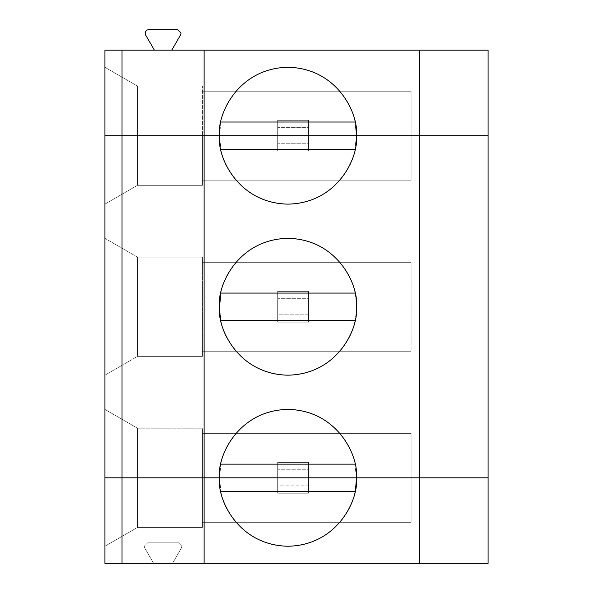 <?xml version="1.0" encoding="UTF-8"?>
<svg xmlns="http://www.w3.org/2000/svg" width="593" height="593" viewBox="0 0 593 593"><rect width="100%" height="100%" fill="white"/><g stroke="black" fill="none" stroke-linecap="round" stroke-linejoin="round"><path stroke-width="0.44" stroke-dasharray="2.96 2.22" d="M180.643 34.779L181.095 33.075L177.678 29.65L148.472 29.65C145.596 30.273 144.61 31.978 145.507 34.779L154.402 50.175L104.917 50.175L104.917 135.708L104.917 50.175L154.402 50.175L145.507 34.779C144.61 31.978 145.596 30.273 148.472 29.65L177.678 29.65L181.095 33.075L180.643 34.779L171.748 50.175L154.402 50.175L488.083 50.175L171.748 50.175L180.643 34.779M219.521 135.708L220.907 122.025C223.383 101.129 247.993 67.113 287.946 67.283C327.899 67.113 352.509 101.129 354.985 122.025L356.371 135.708L354.985 122.025L220.907 122.025L219.521 135.708L220.907 149.392C223.383 170.28 247.993 204.303 287.946 204.125C327.899 204.303 352.509 170.28 354.985 149.392L220.907 149.392L354.985 149.392L356.371 135.708L354.985 149.392C352.509 170.28 327.899 204.303 287.946 204.125C247.993 204.303 223.383 170.28 220.907 149.392L219.521 135.708M220.907 122.025L354.985 122.025C352.509 101.129 327.899 67.113 287.946 67.283C247.993 67.113 223.383 101.129 220.907 122.025M204.125 135.708L204.125 563.35L204.125 135.708M419.659 135.708L419.659 563.35L419.659 135.708M488.083 50.175L488.083 135.708L308.471 135.708L308.471 120.312L277.687 120.312L277.687 135.708L104.917 135.708L104.917 67.283L137.509 86.096L202.421 86.096L202.421 91.233L411.112 91.233L411.112 135.708L137.509 135.708L137.509 86.096L137.509 135.708L137.509 86.096L104.917 67.283L137.509 86.096L137.509 135.708L104.917 135.708L411.112 135.708L411.112 91.233L202.421 91.233L411.112 91.233L411.112 135.708L411.112 91.233L202.421 91.233L202.421 135.708L202.421 86.096L202.08 135.708L202.421 86.096L137.509 86.096L202.08 86.096L137.509 86.096L104.917 67.283L104.917 135.708L411.112 135.708L202.08 135.708L202.08 86.096L202.08 135.708L104.917 135.708L277.687 135.708L277.687 120.312L277.687 135.708L277.687 127.643L308.471 127.643L308.471 135.708L277.687 135.708L308.471 135.708L308.471 120.312L308.471 135.708L488.083 135.708L488.083 50.175M308.471 120.312L277.687 120.312L308.471 120.312L308.471 127.643L277.687 127.643L277.687 120.312L308.471 120.312M147.687 542.825L144.262 546.242L147.687 542.825L144.262 546.242L144.722 547.954L153.609 563.35L104.917 563.35L104.917 477.825L411.112 477.825L104.917 477.825L104.917 546.242L137.509 527.429L104.917 546.242L137.509 527.429L137.509 477.825L137.509 527.429L137.509 477.825L411.112 477.825L411.112 522.3L411.112 477.825L202.08 477.825L202.08 527.429L202.421 477.825L202.421 527.429L202.421 477.825L202.421 522.3L411.112 522.3L202.421 522.3L411.112 522.3L411.112 477.825L411.112 522.3L202.421 522.3L202.421 527.429L137.509 527.429L202.421 527.429L137.509 527.429L202.08 527.429L202.08 477.825L202.08 527.429L202.08 477.825L104.917 477.825L137.509 477.825L137.509 527.429L104.917 546.242L104.917 477.825L104.917 563.35L153.609 563.35L144.722 547.954L144.262 546.242L147.687 542.825L178.463 542.825L181.888 546.242L178.463 542.825L147.687 542.825L178.463 542.825L181.888 546.242L178.463 542.825L147.687 542.825M488.083 477.825L104.917 477.825L277.687 477.825L277.687 493.213L308.471 493.213L308.471 477.825L488.083 477.825L488.083 563.35L488.083 477.825L308.471 477.825L308.471 493.213L277.687 493.213L277.687 477.825L277.687 493.213L277.687 485.882L308.471 485.882L308.471 493.213L277.687 493.213L308.471 493.213L308.471 477.825L308.471 485.882L277.687 485.882L277.687 477.825L308.471 477.825L308.471 462.429L277.687 462.429L277.687 477.825L104.917 477.825L104.917 409.4L137.509 428.213L202.421 428.213L202.421 433.35L411.112 433.35L411.112 477.825L137.509 477.825L137.509 428.213L104.917 409.4L137.509 428.213L137.509 477.825L104.917 477.825L104.917 135.708L277.687 135.708L277.687 151.104L308.471 151.104L308.471 135.708L488.083 135.708L488.083 477.825L488.083 135.708L104.917 135.708L104.917 477.825L202.08 477.825L202.08 428.213L202.421 477.825L202.421 428.213L202.08 477.825L202.08 428.213L137.509 428.213L104.917 409.4L104.917 477.825L104.917 409.4L104.917 477.825L277.687 477.825L277.687 469.76L308.471 469.76L308.471 462.429L308.471 477.825L308.471 469.76L308.471 477.825L277.687 477.825L277.687 462.429L277.687 477.825L488.083 477.825M488.083 563.35L172.541 563.35L181.428 547.954L181.888 546.242L181.428 547.954L172.541 563.35L153.609 563.35L144.722 547.954L144.262 546.242L144.722 547.954L153.609 563.35L488.083 563.35M181.888 546.242L181.428 547.954L181.888 546.242M181.428 547.954L172.541 563.35L181.428 547.954M356.052 484.399L356.371 477.825L354.985 491.508C352.509 512.396 327.899 546.42 287.946 546.242C247.993 546.42 223.383 512.396 220.907 491.508L219.521 477.825L220.907 491.508L354.985 491.508L220.907 491.508C223.383 512.396 247.993 546.42 287.946 546.242C327.899 546.42 352.509 512.396 354.985 491.508M277.687 314.824L277.687 298.702L308.471 298.702L308.471 314.824L277.687 314.824L277.687 322.162L308.471 322.162L308.471 291.371L277.687 291.371L277.687 322.162L277.687 291.371L277.687 314.824L308.471 314.824L308.471 291.371L308.471 322.162L308.471 314.824L308.471 322.162L277.687 322.162L277.687 314.824M220.907 293.075L354.985 293.075C352.509 272.187 327.899 238.171 287.946 238.342C247.993 238.171 223.383 272.187 220.907 293.075C223.383 272.187 247.993 238.171 287.946 238.342C327.899 238.171 352.509 272.187 354.985 293.075C356.83 302.2 356.83 311.325 354.985 320.45L220.907 320.45C223.383 341.338 247.993 375.362 287.946 375.184C327.899 375.362 352.509 341.338 354.985 320.45C356.83 311.325 356.83 302.2 354.985 293.075L220.907 293.075L219.521 306.766L220.907 320.45L354.985 320.45C352.509 341.338 327.899 375.362 287.946 375.184C247.993 375.362 223.383 341.338 220.907 320.45M202.421 351.241L202.421 257.154L202.421 356.371L202.421 351.241L411.112 351.241L411.112 262.291L411.112 351.241L411.112 262.291L202.421 262.291L202.421 351.241L411.112 351.241L202.421 351.241L202.421 356.371L202.08 257.154L202.421 356.371L137.509 356.371L137.509 257.154L137.509 356.371L104.917 375.184L104.917 238.342L104.917 375.184L137.509 356.371L202.421 356.371L137.509 356.371L202.08 356.371L202.08 257.154L202.08 356.371L202.08 257.154L137.509 257.154L104.917 238.342L104.917 375.184L137.509 356.371L137.509 257.154L202.421 257.154L202.421 262.291L411.112 262.291L411.112 351.241L202.421 351.241M220.907 464.134C223.383 443.245 247.993 409.229 287.946 409.4C327.899 409.229 352.509 443.245 354.985 464.134L356.371 477.825L354.985 464.134L220.907 464.134L219.521 477.825L220.907 464.134L354.985 464.134C352.509 443.245 327.899 409.229 287.946 409.4C247.993 409.229 223.383 443.245 220.907 464.134M104.917 135.708L104.917 204.125L104.917 135.708L411.112 135.708L104.917 135.708L104.917 204.125L137.509 185.312L137.509 135.708L137.509 185.312L104.917 204.125L137.509 185.312L202.421 185.312L202.421 135.708L202.421 185.312L202.421 135.708L202.08 185.312L137.509 185.312L202.08 185.312L202.08 135.708L202.08 185.312L202.08 135.708L104.917 135.708L411.112 135.708L411.112 180.183L411.112 135.708L202.421 135.708L202.421 180.183L411.112 180.183L411.112 135.708L411.112 180.183L202.421 180.183L411.112 180.183L202.421 180.183L202.421 185.312L137.509 185.312L137.509 135.708L137.509 185.312L104.917 204.125L104.917 135.708M411.112 433.35L411.112 477.825L411.112 433.35L202.421 433.35L411.112 433.35L202.421 433.35L202.421 477.825L104.917 477.825L411.112 477.825L202.421 477.825L411.112 477.825L411.112 433.35M277.687 462.429L308.471 462.429L308.471 469.76L277.687 469.76L277.687 462.429L308.471 462.429L277.687 462.429M219.573 309.279L219.529 306.062M219.729 312.051L219.573 309.316M137.509 428.213L137.509 477.825L137.509 428.213L202.421 428.213L137.509 428.213M308.471 322.162L277.687 322.162L308.471 322.162M202.421 433.35L202.421 477.825L202.421 433.35M104.917 375.184L104.917 238.342L137.509 257.154L137.509 356.371L104.917 375.184M137.509 257.154L104.917 238.342L137.509 257.154L202.421 257.154L137.509 257.154M277.687 135.708L308.471 135.708L308.471 143.765L277.687 143.765L277.687 135.708L277.687 151.104L277.687 135.708M202.421 262.291L411.112 262.291L202.421 262.291M277.687 291.371L308.471 291.371L308.471 298.702L277.687 298.702L277.687 291.371L308.471 291.371L277.687 291.371M308.471 135.708L308.471 151.104L308.471 135.708M308.471 151.104L277.687 151.104L277.687 143.765L308.471 143.765L308.471 151.104L277.687 151.104L308.471 151.104"/><path stroke-width="0.89" d="M181.095 33.075L180.643 34.779L181.095 33.075L177.678 29.65L181.095 33.075M104.917 135.708L122.025 135.708L122.025 50.175L104.917 50.175L104.917 135.708L104.917 50.175L488.083 50.175L488.083 135.708L488.083 50.175L204.125 50.175L204.125 135.708L219.521 135.708C216.771 115.694 237.304 68.217 287.946 67.283C338.588 68.217 359.121 115.694 356.371 135.708L419.659 135.708L419.659 50.175L419.659 135.708L488.083 135.708L356.371 135.708C359.121 115.694 338.588 68.217 287.946 67.283C237.304 68.217 216.771 115.694 219.521 135.708L356.371 135.708L204.125 135.708L204.125 50.175L122.025 50.175L122.025 135.708L204.125 135.708L104.917 135.708L104.917 477.825L488.083 477.825L488.083 563.35L488.083 477.825L356.371 477.825C359.121 497.838 338.588 545.308 287.946 546.242C237.304 545.308 216.771 497.838 219.521 477.825L204.125 477.825L204.125 563.35L419.659 563.35L419.659 477.825L419.659 563.35L488.083 563.35L104.917 563.35L104.917 477.825L104.917 563.35L204.125 563.35L204.125 477.825L122.025 477.825L122.025 563.35L122.025 477.825L104.917 477.825L104.917 135.708L122.025 135.708L122.025 477.825L219.521 477.825C216.771 497.838 237.304 545.308 287.946 546.242C338.588 545.308 359.121 497.838 356.371 477.825L219.521 477.825C216.771 457.803 237.304 410.334 287.946 409.4C338.588 410.334 359.121 457.803 356.371 477.825L419.659 477.825L419.659 135.708L419.659 477.825L488.083 477.825L488.083 135.708L356.371 135.708C359.121 155.722 338.588 203.199 287.946 204.125C237.304 203.199 216.771 155.722 219.521 135.708L204.125 135.708L204.125 477.825L204.125 135.708L104.917 135.708M148.472 29.65L177.678 29.65L148.472 29.65C145.596 30.273 144.61 31.978 145.507 34.779C144.61 31.978 145.596 30.273 148.472 29.65M154.402 50.175L145.507 34.779L154.402 50.175M354.985 122.025L220.907 122.025L354.985 122.025M171.748 50.175L180.643 34.779L171.748 50.175M354.985 491.508L220.907 491.508L354.985 491.508L356.052 484.399M219.521 306.766C216.771 286.753 237.304 239.275 287.946 238.342C338.588 239.275 359.121 286.753 356.371 306.766C359.121 326.78 338.588 374.25 287.946 375.184C237.304 374.25 216.771 326.78 219.521 306.766C216.771 326.78 237.304 374.25 287.946 375.184C338.588 374.25 359.121 326.78 356.371 306.766C359.121 286.753 338.588 239.275 287.946 238.342C237.304 239.275 216.771 286.753 219.521 306.766L220.907 293.075L354.985 293.075L220.907 293.075M220.907 320.45L354.985 320.45L220.907 320.45L219.825 313.2M356.371 477.825C359.121 457.803 338.588 410.334 287.946 409.4C237.304 410.334 216.771 457.803 219.521 477.825L356.371 477.825L104.917 477.825L122.025 477.825L122.025 135.708L488.083 135.708L488.083 477.825L356.371 477.825M220.907 464.134L354.985 464.134L220.907 464.134M219.825 313.186L219.751 312.326M220.907 149.392L354.985 149.392L220.907 149.392M356.371 135.708L219.521 135.708C216.771 155.722 237.304 203.199 287.946 204.125C338.588 203.199 359.121 155.722 356.371 135.708"/></g></svg>
